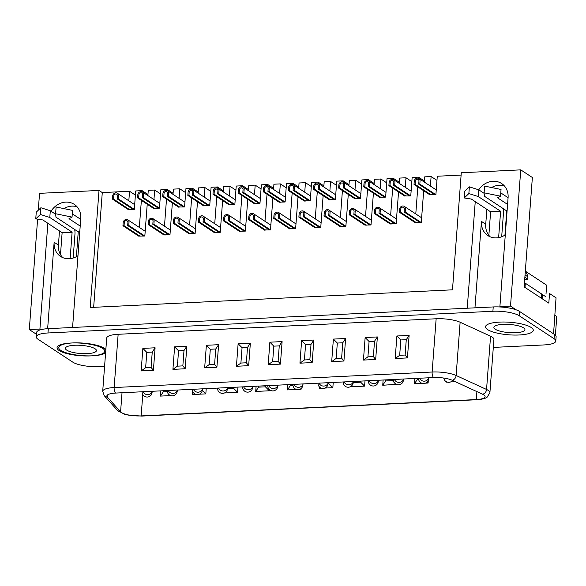 <?xml version="1.0" encoding="UTF-8"?>
<svg xmlns="http://www.w3.org/2000/svg" width="586" height="586" viewBox="0 0 586 586"><rect width="100%" height="100%" fill="white"/><g stroke="black" fill="none" stroke-linecap="round" stroke-linejoin="round"><path stroke-width="0.88" d="M500.466 306.991L499.895 306.617L510.509 306.097L516.178 309.833M51.048 211.246A17.954 15.654 -56.6 0 1 74.305 204.382A17.954 15.654 -56.6 0 1 80.765 218.578L72.576 327.471L467.232 308.214L475.246 201.613M40.837 329.676L39.914 329.068L29.3 329.581L36.442 334.284M423.671 190.75L421.283 222.519L415.13 222.607M415.782 213.941L417.811 186.89M418.463 178.283L418.543 177.155L412.148 177.463L410.764 195.885L404.611 195.973M405.263 187.3L405.981 177.77L399.586 178.078L399.191 183.308M398.539 191.974L396.151 223.749L389.998 223.83M390.65 215.165L392.679 188.121M393.331 179.514L393.411 178.378L387.016 178.693L385.632 197.116L379.479 197.196M380.131 188.531L380.849 178.994L374.454 179.309L374.058 184.531M373.407 193.197L371.019 224.973L364.866 225.061M365.518 216.395L367.554 189.344M368.198 180.737L368.279 179.609L361.884 179.917L360.5 198.339L354.347 198.42M354.999 189.754L355.717 180.217L349.322 180.532L348.926 185.762M348.274 194.427L345.887 226.203L339.734 226.284M340.385 217.618L342.422 190.567M343.066 181.96L343.154 180.832L336.752 181.147L335.368 199.57L329.215 199.65M329.867 190.985L330.585 181.448L324.19 181.755L323.794 186.985M323.142 195.651L320.754 227.427L314.601 227.515M315.253 218.842L317.29 191.798M317.934 183.191L318.022 182.063L311.627 182.371L310.236 200.793L304.083 200.873M304.735 192.208L305.453 182.671L299.058 182.986L298.662 188.216M298.018 196.881L295.622 228.657L289.469 228.738M290.121 220.072L292.158 193.021M292.802 184.414L292.89 183.286L286.495 183.601L285.111 202.016L278.958 202.104M279.61 193.439L280.328 183.901L273.926 184.209L273.537 189.439M272.886 198.105L270.498 229.88L264.345 229.961M264.989 221.296L267.026 194.252M267.67 185.645L267.758 184.509L261.363 184.824L259.979 203.247L253.826 203.327M254.478 194.662L255.196 185.125L248.794 185.44L248.405 190.662M247.753 199.335L245.366 231.104L239.213 231.192M239.864 222.526L241.893 195.475M242.545 186.868L242.626 185.74L236.231 186.048L234.847 204.47L228.694 204.558M229.346 195.892L230.064 186.355L223.669 186.663L223.273 191.893M222.621 200.559L220.233 232.334L214.08 232.415M214.732 223.749L216.761 196.706M217.413 188.099L217.494 186.963L211.099 187.278L209.715 205.701L203.562 205.781M204.214 197.116L204.932 187.579L198.537 187.894L198.141 193.116M197.489 201.782L195.101 233.558L188.948 233.646M189.6 224.98L191.637 197.929M192.281 189.322L192.369 188.194L185.967 188.502L184.583 206.924L178.43 207.012M179.082 198.339L179.799 188.802L173.405 189.117L173.009 194.347M172.357 203.012L169.969 234.788L163.816 234.869M164.468 226.203L166.505 199.159M167.149 190.545L167.237 189.417L160.842 189.732L159.451 208.155L153.298 208.235M153.95 199.57L154.667 190.032L148.273 190.34L147.877 195.57M147.225 204.236L144.837 236.012L138.684 236.099M139.336 227.427L141.373 200.383M142.017 191.776L142.105 190.648L135.71 190.955L134.326 209.378L128.173 209.458M128.825 200.793L129.535 191.256L102.279 192.589L93.65 307.328M461.109 175.075L437.281 176.239L435.896 194.662L429.743 194.742M430.395 186.077L431.113 176.54L424.711 176.855L424.323 182.078M424.403 181.008L418.543 177.155M436.966 180.393L431.113 176.54M399.271 182.239L393.411 178.378M411.833 181.623L405.981 177.77M374.139 183.462L368.279 179.609M386.701 182.847L380.849 178.994M349.007 184.685L343.154 180.832M361.577 184.077L355.717 180.217M323.875 185.916L318.022 182.063M336.445 185.301L330.585 181.448M298.743 187.139L292.89 183.286M311.312 186.531L305.453 182.671M273.618 188.37L267.758 184.509M286.18 187.754L280.328 183.901M248.486 189.593L242.626 185.74M261.048 188.978L255.196 185.125M223.354 190.824L217.494 186.963M235.916 190.208L230.064 186.355M198.222 192.047L192.369 188.194M210.792 191.432L204.932 187.579M173.09 193.27L167.237 189.417M185.659 192.662L179.799 188.802M147.958 194.501L142.105 190.648M160.527 193.885L154.667 190.032M38.273 210.235L39.54 193.343L99.012 190.443L90.215 307.496L452.48 289.814L461.285 172.76L520.749 169.859L510.509 306.097M102.279 192.589L99.012 190.443M135.395 195.116L129.535 191.256M553.558 333.83L556.048 297.82L549.529 293.52L548.811 303.116L524.148 286.884L532.366 177.507L520.749 169.859M37.607 219.157L29.3 329.581M47.869 223.259L39.914 329.068M499.895 306.617L508.084 197.724A17.954 15.654 -56.6 0 0 501.616 183.528A17.954 15.654 -56.6 0 0 478.733 189.82M490.189 236.817A17.954 15.654 123.4 0 1 485.735 224.233L486.863 209.261M474.96 307.833L481.458 221.413A17.954 15.654 -56.6 0 0 487.918 235.616A17.954 15.654 -56.6 0 0 505.286 234.876M491.581 187.535A17.954 15.654 123.4 0 1 504.407 185.952M62.878 257.672A17.954 15.654 123.4 0 1 58.424 245.087L59.486 230.906M47.642 328.695L54.139 242.267A17.954 15.654 -56.6 0 0 60.6 256.463A17.954 15.654 -56.6 0 0 77.967 255.73M63.889 208.609A17.954 15.654 123.4 0 1 77.088 206.807M554.957 315.224A19.946 5.245 4.3 0 1 556.7 317.605L555.382 335.17M519.189 334.98A23.931 6.292 4.3 0 1 493.624 332.174A23.931 6.292 4.3 0 1 486.57 325.105A23.931 6.292 4.3 0 1 509.879 322.263A23.931 6.292 4.3 0 1 532.498 328.556A23.931 6.292 4.3 0 1 519.189 334.98M105.612 352.691A23.931 6.292 4.3 0 1 92.42 355.812A23.931 6.292 4.3 0 1 66.855 352.999A23.931 6.292 4.3 0 1 59.801 345.93A23.931 6.292 4.3 0 1 83.109 343.096A23.931 6.292 4.3 0 1 105.729 349.388A23.931 6.292 4.3 0 1 105.846 349.52M107.465 394.971L107.311 397.044A14.95 3.934 4.3 0 1 106.857 395.968A14.95 3.934 4.3 0 1 115.654 393.067L433.655 377.545A14.95 3.934 4.3 0 1 452.099 380.219L482.527 394.188A14.95 3.934 4.3 0 1 485.105 396.656A14.95 3.934 4.3 0 1 476.308 399.564L141.153 415.913A14.95 3.934 4.3 0 1 120.584 411.848L107.311 397.044A4.49 4.175 -41.9 0 1 104.293 395.726L102.704 391.316L106.711 338.063A19.441 5.113 4.3 0 1 118.145 334.291L436.145 318.769A19.441 5.113 4.3 0 1 460.127 322.241L490.563 336.21A19.441 5.113 4.3 0 1 493.91 339.426L489.903 392.679A19.441 5.113 4.3 0 0 486.556 389.463L490.563 336.21M104.579 366.382L99.144 366.653A19.946 5.245 4.3 0 1 72.84 362.17L37.987 339.228A19.946 5.245 4.3 0 1 36.244 336.847A19.946 5.245 4.3 0 1 47.979 332.973L492.899 311.261A19.946 5.245 4.3 0 1 519.196 315.744L554.048 338.686A19.946 5.245 4.3 0 1 555.792 341.067A19.946 5.245 4.3 0 1 544.057 344.934L493.309 347.417M36.244 336.847L36.574 332.526A19.946 5.245 4.3 0 1 48.308 328.658L493.222 306.947A19.946 5.245 4.3 0 1 519.526 311.422L554.378 334.364A19.946 5.245 4.3 0 1 556.121 336.752L555.792 341.067M102.74 347.373A19.946 5.245 4.3 0 1 102.491 347.842M170.746 395.594L160.461 396.092L160.85 390.862M206.213 388.643L205.825 393.88L199.343 394.195M195.878 394.363L192.215 394.546L192.508 390.664M237.967 387.097L237.579 392.334L224.467 392.972M269.413 389.624L269.333 390.781L255.723 391.448L256.111 386.211M301.138 388.503L301.087 389.236L299.864 389.294M296.399 389.463L287.477 389.895L287.865 384.658M333.229 382.446L332.841 387.683L324.996 388.064M321.531 388.232L319.231 388.35L319.341 386.833M364.983 380.9L364.595 386.13L350.985 386.797L351.014 386.342M396.363 384.343L382.739 385.251L383.127 380.014M428.322 380.043L428.102 383.032L425.517 383.156M422.052 383.332L414.492 383.698L414.881 378.461M455.337 381.706L450.649 381.933M447.184 382.101L446.246 382.145L446.276 381.713M446.371 381.764L446.246 382.145M427.091 382.087L428.102 383.032M417.422 378.336L417.342 379.406L414.492 383.698M385.669 379.889L385.588 380.959L392.408 380.622L394.327 382.643M395.675 383.955L396.348 384.584M385.588 380.959L382.739 385.251M353.915 381.435L353.834 382.504L360.654 382.175L364.595 386.13M353.834 382.504L353.021 383.398M351.175 386.225L350.985 386.797M328.014 383.764L328.9 383.72L332.841 387.683M319.7 387.192L319.231 388.35M300.677 388.855L301.087 389.236M290.407 384.541L290.326 385.603L287.477 389.895M258.653 386.086L258.572 387.156L265.392 386.819L269.333 390.781M258.572 387.156L255.723 391.448M227.493 388.672L233.638 388.372L237.579 392.334M202.309 390.379L205.825 393.88M193.263 392.43L192.215 394.546M163.391 390.737L163.311 391.8L160.461 396.092M405.124 355.035L406.274 339.69L400.831 339.953L399.674 355.306L405.124 355.035L407.431 357.921L409.123 335.397L406.274 339.69M409.123 335.397L396.89 335.99L400.831 339.953M396.89 335.99L395.198 358.522L399.674 355.306M373.37 356.588L374.52 341.235L369.077 341.499L367.92 356.852L373.37 356.588L375.677 359.474L377.369 336.943L374.52 341.235M377.369 336.943L365.137 337.543L369.077 341.499M365.137 337.543L363.445 360.068L367.92 356.852M341.616 358.134L342.766 342.788L337.324 343.052L336.166 358.405L341.616 358.134L343.923 361.027L345.615 338.496L342.766 342.788M345.615 338.496L333.383 339.089L337.324 343.052M333.383 339.089L331.691 361.621L336.166 358.405M309.862 359.687L311.012 344.334L305.57 344.597L304.412 359.95L309.862 359.687L312.17 362.573L313.862 340.041L311.012 344.334M313.862 340.041L301.629 340.642L305.57 344.597M301.629 340.642L299.937 363.174L304.412 359.95M278.108 361.232L279.258 345.887L273.816 346.15L272.658 361.503L278.108 361.232L280.416 364.126L282.108 341.594L279.258 345.887M282.108 341.594L269.875 342.187L273.816 346.15M269.875 342.187L268.183 364.719L272.658 361.503M246.354 362.785L247.504 347.432L242.062 347.703L240.905 363.049L246.354 362.785L248.662 365.671L250.354 343.14L247.504 347.432M250.354 343.14L238.121 343.74L242.062 347.703M238.121 343.74L236.429 366.272L240.905 363.049M214.601 364.338L215.751 348.985L210.308 349.249L209.151 364.602L214.601 364.338L216.908 367.224L218.6 344.693L215.751 348.985M218.6 344.693L206.367 345.286L210.308 349.249M206.367 345.286L204.675 367.818L209.151 364.602M182.847 365.884L183.997 350.531L178.554 350.802L177.397 366.147L182.847 365.884L185.154 368.77L186.846 346.238L183.997 350.531M186.846 346.238L174.613 346.839L178.554 350.802M174.613 346.839L172.921 369.37L177.397 366.147M151.093 367.437L152.243 352.083L146.8 352.347L145.643 367.7L151.093 367.437L153.4 370.323L155.092 347.791L152.243 352.083M155.092 347.791L142.859 348.392L146.8 352.347M142.859 348.392L141.167 370.916L145.643 367.7M140.083 236.246L124.049 225.691L122.957 225.742L123.192 222.673A3.194 2.784 123.4 0 1 124.899 219.911A3.194 2.784 123.4 0 1 127.851 219.867A3.194 2.784 123.4 0 1 129.001 222.394L128.766 225.464L127.682 225.515L143.709 236.07M138.992 236.297L122.957 225.742M144.801 236.012L128.766 225.464M124.049 225.691L124.283 222.621A1.992 1.736 123.4 0 1 127.909 222.446L127.682 225.515M129.565 209.612L113.53 199.057L112.446 199.108L112.673 196.039A3.194 2.784 123.4 0 1 114.387 193.277A3.194 2.784 123.4 0 1 117.332 193.234A3.194 2.784 123.4 0 1 118.482 195.753L118.247 198.822L117.163 198.881L133.198 209.436M128.481 209.663L112.446 199.108M134.282 209.378L118.247 198.822M113.53 199.057L113.765 195.988A1.992 1.736 123.4 0 1 117.39 195.812L117.163 198.881M165.215 235.015L149.181 224.467L148.09 224.519L148.324 221.449A3.194 2.784 123.4 0 1 150.031 218.681A3.194 2.784 123.4 0 1 152.983 218.644A3.194 2.784 123.4 0 1 154.125 221.164L153.898 224.233L152.807 224.284L168.841 234.84M164.124 235.074L148.09 224.519M169.933 234.788L153.898 224.233M149.181 224.467L149.408 221.398A1.992 1.736 123.4 0 1 153.041 221.215L152.807 224.284M190.347 233.792L174.313 223.237L173.222 223.288L173.456 220.219A3.194 2.784 123.4 0 1 175.163 217.457A3.194 2.784 123.4 0 1 178.115 217.413A3.194 2.784 123.4 0 1 179.257 219.94L179.03 223.01L177.939 223.061L193.973 233.616M189.256 233.843L173.222 223.288M195.065 233.565L179.03 223.01M174.313 223.237L174.54 220.168A1.992 1.736 123.4 0 1 178.173 219.992L177.939 223.061M215.472 232.569L199.445 222.013L198.354 222.065L198.588 218.996A3.194 2.784 123.4 0 1 200.295 216.227A3.194 2.784 123.4 0 1 203.239 216.19A3.194 2.784 123.4 0 1 204.389 218.71L204.162 221.779L203.071 221.838L219.105 232.386M214.388 232.62L198.354 222.065M220.197 232.334L204.162 221.779M199.445 222.013L199.672 218.944A1.992 1.736 123.4 0 1 203.305 218.761L203.071 221.838M154.697 208.382L138.662 197.826L137.578 197.885L137.805 194.816A3.194 2.784 123.4 0 1 139.512 192.047A3.194 2.784 123.4 0 1 142.464 192.003A3.194 2.784 123.4 0 1 143.614 194.53L143.38 197.599L142.295 197.65L158.323 208.206M153.605 208.44L137.578 197.885M159.414 208.155L143.38 197.599M138.662 197.826L138.897 194.757A1.992 1.736 123.4 0 1 142.523 194.581L142.295 197.65M179.829 207.158L163.794 196.603L162.703 196.654L162.937 193.585A3.194 2.784 123.4 0 1 164.644 190.824A3.194 2.784 123.4 0 1 167.596 190.78A3.194 2.784 123.4 0 1 168.746 193.299L168.512 196.376L167.42 196.427L183.455 206.983M178.737 207.21L162.703 196.654M184.546 206.924L168.512 196.376M163.794 196.603L164.029 193.534A1.992 1.736 123.4 0 1 167.655 193.358L167.42 196.427M204.961 205.928L188.926 195.38L187.835 195.431L188.069 192.362A3.194 2.784 123.4 0 1 189.776 189.593A3.194 2.784 123.4 0 1 192.728 189.556A3.194 2.784 123.4 0 1 193.871 192.076L193.644 195.145L192.552 195.197L208.587 205.752M203.869 205.986L187.835 195.431M209.678 205.701L193.644 195.145M188.926 195.38L189.153 192.303A1.992 1.736 123.4 0 1 192.787 192.127L192.552 195.197M230.093 204.704L214.058 194.149L212.967 194.2L213.201 191.131A3.194 2.784 123.4 0 1 214.908 188.37A3.194 2.784 123.4 0 1 217.853 188.326A3.194 2.784 123.4 0 1 219.003 190.853L218.776 193.922L217.684 193.973L233.719 204.529M229.001 204.756L212.967 194.2M234.81 204.477L218.776 193.922M214.058 194.149L214.286 191.08A1.992 1.736 123.4 0 1 217.919 190.904L217.684 193.973M76.414 256.675L78.238 231.829L55.963 217.172L55.604 213.729L72.041 217.106L68.994 218.695L80.201 226.071M72.283 213.809L80.707 219.354M74.649 229.47A7.083 2.923 -92.8 0 1 74.957 234.136L73.162 258.038M60.483 254.602L62.123 232.745L72.107 232.254L70.122 258.668M62.123 232.745L42.873 219.97L35.753 218.871L40.368 214.469L49.795 217.472L50.301 210.755L55.663 214.286M49.795 217.472L72.071 232.137L62.094 232.62M35.753 218.871L36.259 212.161L40.873 207.752L50.301 210.755M40.368 214.469L40.873 207.752M55.604 213.729L56.109 207.012L72.547 210.389L72.041 217.106M504.956 235.096L506.736 210.923L484.454 196.259L484.102 192.816L500.532 196.193L497.492 197.782L507.579 204.419M500.781 192.897L508.084 197.702M525.049 274.915A16.869 14.709 -56.6 0 1 525.056 274.966L524.88 277.361L527.73 279.236L527.913 276.841A16.869 14.709 -56.6 0 0 525.305 271.457M527.73 279.236L524.712 279.39M503.14 208.557A7.083 2.923 -92.8 0 1 503.455 213.223L501.682 236.766M488.856 235.323L490.621 211.832L500.605 211.348L498.627 237.638M490.621 211.832L471.371 199.057L464.251 197.965L468.866 193.556L478.293 196.559L478.799 189.842L484.161 193.373M478.293 196.559L500.569 211.224L490.592 211.707M542.218 298.779L542.49 295.161A9.969 2.622 -175.7 0 0 541.618 293.967L525.312 283.236L524.997 287.44M525.312 283.236L524.419 283.28M464.251 197.965L464.757 191.248L469.371 186.846L478.799 189.842M468.866 193.556L469.371 186.846M525.056 274.966L527.913 276.841M484.102 192.816L484.607 186.099L501.037 189.476L500.532 196.193M71.126 343.015A23.931 6.292 -175.7 0 0 58.08 346.018A23.931 6.292 -175.7 0 0 80.436 355.731A23.931 6.292 -175.7 0 0 104 349.468A23.931 6.292 -175.7 0 0 71.126 343.015M74.547 345.264A15.558 4.095 4.3 0 1 96.426 350.618A15.558 4.095 4.3 0 1 80.604 353.534A15.558 4.095 4.3 0 1 65.39 348.289A15.558 4.095 4.3 0 1 74.547 345.264M525.327 271.157L546.665 285.206L546.027 293.696M524.463 282.672L545.793 296.721M499.624 322.102A23.931 6.292 -175.7 0 0 486.57 325.105A23.931 6.292 -175.7 0 0 508.934 334.818A23.931 6.292 -175.7 0 0 532.498 328.556A23.931 6.292 -175.7 0 0 499.624 322.102M503.044 324.358A15.558 4.095 4.3 0 1 524.924 329.706A15.558 4.095 4.3 0 1 509.102 332.621A15.558 4.095 4.3 0 1 493.888 327.376A15.558 4.095 4.3 0 1 503.044 324.358M240.604 231.338L224.57 220.783L223.486 220.841L223.713 217.765A3.194 2.784 123.4 0 1 225.427 215.003A3.194 2.784 123.4 0 1 228.372 214.959A3.194 2.784 123.4 0 1 229.522 217.487L229.294 220.556L228.203 220.607L244.237 231.162M239.52 231.389L223.486 220.841M245.322 231.111L229.294 220.556M224.57 220.783L224.804 217.714A1.992 1.736 123.4 0 1 228.43 217.538L228.203 220.607M265.736 230.115L249.702 219.56L248.618 219.611L248.845 216.542A3.194 2.784 123.4 0 1 250.559 213.78A3.194 2.784 123.4 0 1 253.504 213.736A3.194 2.784 123.4 0 1 254.654 216.256L254.419 219.325L253.335 219.384L269.37 229.939M264.652 230.166L248.618 219.611M270.454 229.88L254.419 219.325M249.702 219.56L249.936 216.49A1.992 1.736 123.4 0 1 253.562 216.315L253.335 219.384M290.868 228.884L274.834 218.329L273.75 218.388L273.977 215.318A3.194 2.784 123.4 0 1 275.684 212.55A3.194 2.784 123.4 0 1 278.636 212.506A3.194 2.784 123.4 0 1 279.786 215.033L279.551 218.102L278.467 218.153L294.494 228.708M289.777 228.943L273.75 218.388M295.586 228.657L279.551 218.102M274.834 218.329L275.068 215.26A1.992 1.736 123.4 0 1 278.694 215.084L278.467 218.153M255.218 203.481L239.191 192.926L238.099 192.977L238.326 189.908A3.194 2.784 123.4 0 1 240.04 187.139A3.194 2.784 123.4 0 1 242.985 187.102A3.194 2.784 123.4 0 1 244.135 189.622L243.908 192.691L242.816 192.75L258.851 203.298M254.134 203.532L238.099 192.977M259.935 203.247L243.908 192.691M239.191 192.926L239.418 189.857A1.992 1.736 123.4 0 1 243.051 189.674L242.816 192.75M280.35 202.251L264.315 191.695L263.231 191.754L263.458 188.677A3.194 2.784 123.4 0 1 265.172 185.916A3.194 2.784 123.4 0 1 268.117 185.872A3.194 2.784 123.4 0 1 269.267 188.399L269.033 191.468L267.949 191.519L283.983 202.075M279.266 202.302L263.231 191.754M285.067 202.024L269.033 191.468M264.315 191.695L264.55 188.626A1.992 1.736 123.4 0 1 268.176 188.45L267.949 191.519M305.482 201.027L289.447 190.472L288.363 190.523L288.59 187.454A3.194 2.784 123.4 0 1 290.297 184.693A3.194 2.784 123.4 0 1 293.249 184.649A3.194 2.784 123.4 0 1 294.399 187.168L294.165 190.238L293.081 190.296L309.115 200.852M304.39 201.079L288.363 190.523M310.199 200.793L294.165 190.238M289.447 190.472L289.682 187.403A1.992 1.736 123.4 0 1 293.308 187.227L293.081 190.296M316 227.661L299.966 217.106L298.875 217.157L299.109 214.088A3.194 2.784 123.4 0 1 300.816 211.326A3.194 2.784 123.4 0 1 303.768 211.282A3.194 2.784 123.4 0 1 304.918 213.802L304.683 216.879L303.592 216.93L319.626 227.485M314.909 227.712L298.875 217.157M320.718 227.427L304.683 216.879M299.966 217.106L300.2 214.036A1.992 1.736 123.4 0 1 303.826 213.861L303.592 216.93M341.133 226.43L325.098 215.882L324.007 215.934L324.241 212.865A3.194 2.784 123.4 0 1 325.948 210.096A3.194 2.784 123.4 0 1 328.9 210.059A3.194 2.784 123.4 0 1 330.043 212.579L329.815 215.648L328.724 215.699L344.758 226.255M340.041 226.489L324.007 215.934M345.85 226.203L329.815 215.648M325.098 215.882L325.325 212.806A1.992 1.736 123.4 0 1 328.958 212.63L328.724 215.699M366.265 225.207L350.23 214.652L349.139 214.703L349.373 211.634A3.194 2.784 123.4 0 1 351.08 208.872A3.194 2.784 123.4 0 1 354.025 208.828A3.194 2.784 123.4 0 1 355.175 211.356L354.948 214.425L353.856 214.476L369.891 225.031M365.173 225.258L349.139 214.703M370.982 224.98L354.948 214.425M350.23 214.652L350.457 211.583A1.992 1.736 123.4 0 1 354.091 211.407L353.856 214.476M391.389 223.984L375.362 213.429L374.271 213.48L374.498 210.411A3.194 2.784 123.4 0 1 376.212 207.642A3.194 2.784 123.4 0 1 379.157 207.605A3.194 2.784 123.4 0 1 380.307 210.125L380.08 213.194L378.988 213.253L395.023 223.801M390.305 224.035L374.271 213.48M396.107 223.749L380.08 213.194M375.362 213.429L375.589 210.359A1.992 1.736 123.4 0 1 379.215 210.176L378.988 213.253M416.521 222.753L400.487 212.198L399.403 212.257L399.63 209.18A3.194 2.784 123.4 0 1 401.344 206.419A3.194 2.784 123.4 0 1 404.289 206.375A3.194 2.784 123.4 0 1 405.439 208.902L405.204 211.971L404.12 212.022L420.155 222.577M415.437 222.805L399.403 212.257M421.239 222.526L405.204 211.971M400.487 212.198L400.721 209.129A1.992 1.736 123.4 0 1 404.347 208.953L404.12 212.022M330.614 199.797L314.579 189.241L313.488 189.3L313.722 186.231A3.194 2.784 123.4 0 1 315.429 183.462A3.194 2.784 123.4 0 1 318.381 183.418A3.194 2.784 123.4 0 1 319.531 185.945L319.297 189.014L318.213 189.066L334.24 199.621M329.522 199.855L313.488 189.3M335.331 199.57L319.297 189.014M314.579 189.241L314.814 186.172A1.992 1.736 123.4 0 1 318.44 185.996L318.213 189.066M355.746 198.573L339.712 188.018L338.62 188.069L338.855 185A3.194 2.784 123.4 0 1 340.561 182.239A3.194 2.784 123.4 0 1 343.513 182.195A3.194 2.784 123.4 0 1 344.663 184.715L344.429 187.791L343.337 187.842L359.372 198.398M354.655 198.625L338.62 188.069M360.463 198.339L344.429 187.791M339.712 188.018L339.939 184.949A1.992 1.736 123.4 0 1 343.572 184.773L343.337 187.842M380.878 197.343L364.844 186.795L363.752 186.846L363.987 183.777A3.194 2.784 123.4 0 1 365.693 181.008A3.194 2.784 123.4 0 1 368.645 180.964A3.194 2.784 123.4 0 1 369.788 183.491L369.561 186.56L368.469 186.612L384.504 197.167M379.787 197.401L363.752 186.846M385.595 197.116L369.561 186.56M364.844 186.795L365.071 183.718A1.992 1.736 123.4 0 1 368.704 183.543L368.469 186.612M406.003 196.12L389.976 185.564L388.884 185.616L389.119 182.546A3.194 2.784 123.4 0 1 390.825 179.785A3.194 2.784 123.4 0 1 393.77 179.741A3.194 2.784 123.4 0 1 394.92 182.268L394.693 185.337L393.602 185.388L409.636 195.944M404.919 196.171L388.884 185.616M410.727 195.892L394.693 185.337M389.976 185.564L390.203 182.495A1.992 1.736 123.4 0 1 393.836 182.319L393.602 185.388M431.135 194.896L415.1 184.341L414.016 184.392L414.243 181.323A3.194 2.784 123.4 0 1 415.957 178.554A3.194 2.784 123.4 0 1 418.902 178.518A3.194 2.784 123.4 0 1 420.052 181.037L419.825 184.107L418.734 184.165L434.768 194.713M430.051 194.948L414.016 184.392M435.852 194.662L419.825 184.107M415.1 184.341L415.335 181.272A1.992 1.736 123.4 0 1 418.961 181.089L418.734 184.165M481.458 221.413L485.735 224.233M54.139 242.267L58.424 245.087M554.048 338.686L554.378 334.364M519.196 315.744L519.526 311.422M492.899 311.261L493.222 306.947M47.979 332.973L48.308 328.658M142.222 415.862A4.49 1.853 -92.8 0 1 141.702 416.082L128.122 415.093L124.444 414.207L117.574 410.53A4.49 4.175 -41.9 0 0 120.584 411.848L122.02 392.752M476.909 391.602L476.308 399.564A4.49 1.853 87.2 0 0 476.85 399.725L141.702 416.082A4.49 1.853 -92.8 0 1 141.153 415.913L142.764 394.503M102.704 391.316A19.441 5.113 4.3 0 1 114.145 387.544L118.145 334.291M141.167 370.916L153.4 370.323M172.921 369.37L185.154 368.77M204.675 367.818L216.908 367.224M236.429 366.272L248.662 365.671M268.183 364.719L280.416 364.126M299.937 363.174L312.17 362.573M331.691 361.621L343.923 361.027M363.445 360.068L375.677 359.474M395.198 358.522L407.431 357.921M115.654 393.067A4.49 1.853 87.2 0 1 114.145 387.544L432.138 372.022L436.145 318.769M433.655 377.545A4.49 1.853 -92.8 0 1 432.138 372.022A19.441 5.113 4.3 0 1 456.128 375.494L460.127 322.241M452.099 380.219A4.49 3.531 -65.3 0 0 456.128 375.494L486.556 389.463A4.49 3.531 -65.3 0 1 482.527 394.188M489.903 392.679L487.069 397.249C486.343 398.312 479.744 399.82 476.85 399.725A4.49 1.853 87.2 0 0 477.392 399.491M417.342 379.406L418.631 379.34M392.408 380.622L392.488 379.552M360.654 382.175L360.734 381.105M328.9 383.72L328.98 382.658M290.326 385.603L292.978 385.478M265.392 386.819L265.473 385.756M233.638 388.372L233.719 387.302M163.311 391.8L167.325 391.609M152.133 391.909L152.089 392.437A4.988 1.311 -175.7 0 0 152.001 392.151M177.258 390.679L177.221 391.214A4.988 1.311 -175.7 0 0 177.126 390.928M202.39 389.456L202.353 389.983A4.988 1.311 -175.7 0 0 202.258 389.697M227.522 388.225L227.485 388.76A4.988 1.311 -175.7 0 0 227.39 388.474M252.654 387.002L252.617 387.536A4.988 1.311 -175.7 0 0 252.522 387.251M78.268 231.953L79.762 231.88M79.769 231.756L78.238 231.829M541.618 293.967L541.303 298.179M277.786 385.771L277.742 386.306A4.988 1.311 -175.7 0 0 277.654 386.02M302.918 384.548L302.874 385.083A4.988 1.311 -175.7 0 0 302.786 384.797M328.05 383.317L328.006 383.852A4.988 1.311 -175.7 0 0 327.918 383.566M353.175 382.094L353.138 382.629A4.988 1.311 -175.7 0 0 353.043 382.343M378.307 380.871L378.27 381.398A4.988 1.311 -175.7 0 0 378.175 381.112M403.439 379.64L403.402 380.175A4.988 1.311 -175.7 0 0 403.307 379.889M428.571 378.417L428.527 378.952A4.988 1.311 -175.7 0 0 428.439 378.666M104.293 395.726L117.574 410.53M127.851 219.867L145.196 231.287M143.116 391.726A4.988 4.988 0 0 0 152.397 391.272M117.332 193.234L134.677 204.653M142.142 391.77A4.988 4.988 0 0 0 146.786 397.037A4.988 4.988 0 0 0 152.089 392.437M152.983 218.644L170.328 230.056M168.248 390.496A4.988 4.988 0 0 0 177.521 390.049M178.115 217.413L195.46 228.833M193.38 389.272A4.988 4.988 0 0 0 202.653 388.818M203.239 216.19L220.585 227.602M218.512 388.049A4.988 4.988 0 0 0 227.786 387.595M142.464 192.003L159.81 203.423M167.274 390.547A4.988 4.988 0 0 0 171.918 395.814A4.988 4.988 0 0 0 177.221 391.214M167.596 190.78L184.942 202.199M192.406 389.316A4.988 4.988 0 0 0 197.05 394.59A4.988 4.988 0 0 0 202.353 389.983M192.728 189.556L210.074 200.969M217.531 388.093A4.988 4.988 0 0 0 222.175 393.36A4.988 4.988 0 0 0 227.485 388.76M217.853 188.326L235.198 199.745M242.663 386.87A4.988 4.988 0 0 0 247.307 392.137A4.988 4.988 0 0 0 252.617 387.536M101.576 346.853L104 349.468M228.372 214.959L245.717 226.379M243.644 386.819A4.988 4.988 0 0 0 252.918 386.364M253.504 213.736L270.849 225.156M268.769 385.595A4.988 4.988 0 0 0 278.05 385.141M278.636 212.506L295.981 223.925M293.901 384.365A4.988 4.988 0 0 0 303.182 383.911M242.985 187.102L260.33 198.515M267.795 385.639A4.988 4.988 0 0 0 272.439 390.906A4.988 4.988 0 0 0 277.742 386.306M268.117 185.872L285.463 197.292M292.927 384.416A4.988 4.988 0 0 0 297.571 389.683A4.988 4.988 0 0 0 302.874 385.083M293.249 184.649L310.595 196.068M318.059 383.185A4.988 4.988 0 0 0 322.703 388.452A4.988 4.988 0 0 0 328.006 383.852M303.768 211.282L321.113 222.702M319.033 383.141A4.988 4.988 0 0 0 328.307 382.687M328.9 210.059L346.245 221.471M344.165 381.911A4.988 4.988 0 0 0 353.439 381.464M354.025 208.828L371.37 220.248M369.297 380.688A4.988 4.988 0 0 0 378.571 380.233M379.157 207.605L396.502 219.018M394.429 379.457A4.988 4.988 0 0 0 403.703 379.01M404.289 206.375L421.634 217.794M419.554 378.234A4.988 4.988 0 0 0 428.835 377.78M318.381 183.418L335.727 194.838M343.191 381.962A4.988 4.988 0 0 0 347.835 387.229A4.988 4.988 0 0 0 353.138 382.629M343.513 182.195L360.859 193.614M368.316 380.732A4.988 4.988 0 0 0 372.96 386.006A4.988 4.988 0 0 0 378.27 381.398M368.645 180.964L385.991 192.384M393.448 379.508A4.988 4.988 0 0 0 398.092 384.775A4.988 4.988 0 0 0 403.402 380.175M393.77 179.741L411.116 191.161M418.58 378.285A4.988 4.988 0 0 0 423.224 383.552A4.988 4.988 0 0 0 428.527 378.952M418.902 178.518L436.248 189.93M443.756 378.051A4.988 4.988 0 0 0 452.597 380.446"/></g></svg>
